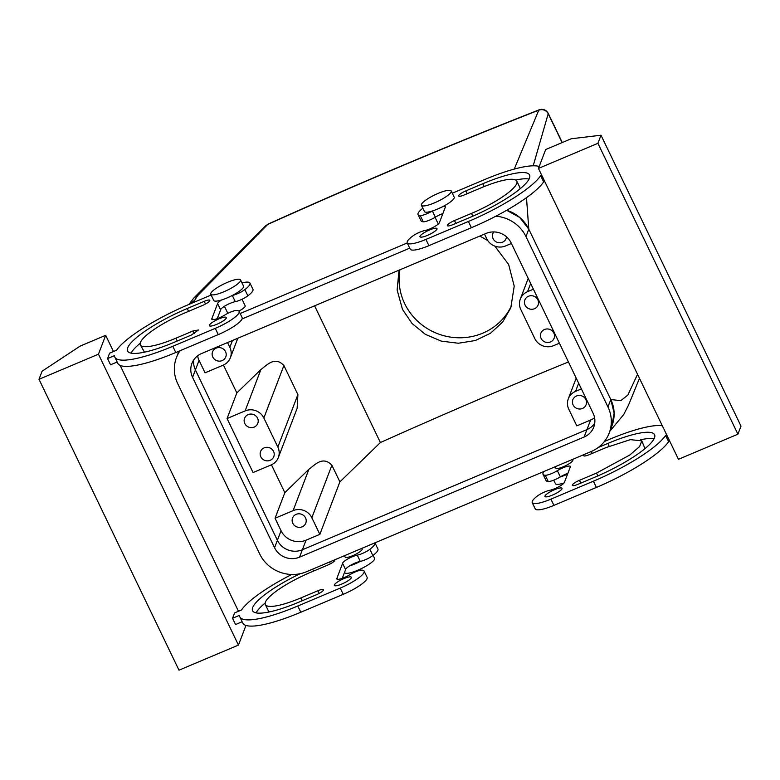 <?xml version="1.0" encoding="UTF-8"?>
<svg xmlns="http://www.w3.org/2000/svg" width="780" height="780" viewBox="0 0 780 780"><rect width="100%" height="100%" fill="white"/><g stroke="black" fill="none" stroke-linecap="round" stroke-linejoin="round"><path stroke-width="1.17" d="M263.016 459.44A7.088 6.747 -159.1 0 0 273.79 456.622A7.088 6.747 -159.1 0 0 271.323 448.744A7.088 6.747 -159.1 0 0 260.549 451.561A7.088 6.747 -159.1 0 0 263.016 459.44M559.396 343.2L553.537 345.677A14.167 13.494 20.9 0 1 534.797 338.588L520.796 309.504A14.167 13.494 20.9 0 1 520.309 299.072A14.167 13.494 20.9 0 1 527.543 291.661L530.663 283.491M533.403 289.185L527.543 291.661M527.329 307.846A7.088 6.747 20.9 0 1 524.862 299.969A7.088 6.747 20.9 0 1 535.626 297.141A7.088 6.747 20.9 0 1 538.093 305.019A7.088 6.747 20.9 0 1 527.329 307.846M543.328 341.084A7.088 6.747 20.9 0 1 540.862 333.206A7.088 6.747 20.9 0 1 551.626 330.389A7.088 6.747 20.9 0 1 554.092 338.267A7.088 6.747 20.9 0 1 543.328 341.084M277.846 447.077A14.167 13.494 20.9 0 1 278.343 457.519A14.167 13.494 20.9 0 1 271.108 464.929L253.061 472.553L227.058 418.529L245.105 410.904A14.167 13.494 20.9 0 1 263.854 417.992L277.846 447.077L297.892 394.612L283.891 365.518C274.882 355.875 267.052 365.03 260.9 369.544L236.837 392.915L223.431 365.06M247.016 426.192A7.088 6.747 20.9 0 1 244.549 418.314A7.088 6.747 20.9 0 1 255.323 415.496A7.088 6.747 20.9 0 1 257.79 423.374A7.088 6.747 20.9 0 1 247.016 426.192M227.058 418.529L236.837 392.915M227.555 342.576L229.846 347.353A14.167 13.494 20.9 0 1 230.344 357.786A14.167 13.494 20.9 0 1 223.109 365.196L205.062 372.82L199.056 360.35A18.886 17.989 20.9 0 1 197.574 355.856M274.57 547.716A18.886 17.989 -159.1 0 0 299.549 557.164L584.113 437.024A18.886 17.989 -159.1 0 0 593.755 427.138A18.886 17.989 -159.1 0 0 593.092 413.224L511.105 242.853A18.886 17.989 -159.1 0 0 486.115 233.405L201.562 353.545A18.886 17.989 -159.1 0 0 191.909 363.431A18.886 17.989 -159.1 0 0 192.572 377.344L274.57 547.716L277.397 540.296L195.4 369.925A18.886 17.989 20.9 0 1 193.762 359.892A18.886 17.989 -159.1 0 0 195.4 369.925L277.397 540.296A18.886 17.989 -159.1 0 0 302.386 549.754L586.94 429.604L302.386 549.754A18.886 17.989 20.9 0 1 277.397 540.296L281.053 530.722L275.057 518.261L284.837 492.648L271.43 464.782M275.057 518.261L293.104 510.637L308.899 469.277L284.837 492.648M215.017 359.707A7.088 6.747 20.9 0 1 212.55 351.829A7.088 6.747 20.9 0 1 223.324 349.011A7.088 6.747 20.9 0 1 225.791 356.889A7.088 6.747 20.9 0 1 215.017 359.707M568.425 361.959A1395.517 300.602 -25.7 0 0 380.396 442.533L314.603 305.819M293.104 510.637A14.167 13.494 20.9 0 1 311.844 517.725L319.849 534.349L339.885 481.874L380.396 442.533M319.849 534.349L306.043 540.179A18.886 17.989 20.9 0 1 281.053 530.722M581.392 388.918L575.533 391.385A14.167 13.494 20.9 0 0 568.298 398.804A14.167 13.494 20.9 0 0 568.795 409.237L576.8 425.86L590.596 420.03A18.886 17.989 20.9 0 0 594.575 417.719M308.899 469.277C315.052 464.763 322.881 455.608 331.89 465.25L339.885 481.874M484.497 234.088L486.798 238.855A14.167 13.494 20.9 0 0 505.537 245.944L511.397 243.477M637.543 374.302L627.861 395.06L620.802 400.666L610.798 399.535L528.801 229.154A35.422 33.725 -159.1 0 0 506.639 210.298L519.704 217.435L528.801 229.154L525.964 236.574A35.422 33.725 -159.1 0 0 495.846 216.197M611.637 426.65L614.143 413.195L610.798 399.535L528.801 229.154L526.481 197.672M514.264 169.094L538.765 110.175C542.851 108.898 546 110.078 548.223 113.724L548.233 113.373C546.166 109.843 543.143 108.654 539.175 109.814A7.088 2.262 68.6 0 0 538.765 110.175A1409.684 303.654 -25.7 0 0 267.686 224.474L265.639 225.722L267.686 224.474L197.662 295.62L193.869 297.96L188.926 304.415M197.662 295.62L194.639 300.329L189.442 304.2M493.72 231.923A7.088 6.747 -159.1 0 0 495.329 241.351A7.088 6.747 -159.1 0 0 506.493 236.808M583.625 396.874A7.088 6.747 -159.1 0 0 572.861 399.701A7.088 6.747 -159.1 0 0 575.318 407.579A7.088 6.747 -159.1 0 0 586.092 404.752A7.088 6.747 -159.1 0 0 583.625 396.874M562.117 142.594L548.223 113.724L533.198 165.809M194.639 300.329L194.161 302.201M240.152 313.531L407.248 242.98L240.152 313.531M238.904 311.064A9.448 2.038 -25.7 0 0 245.173 305.819L242.014 299.267M303.322 515.229A7.088 6.747 -159.1 0 0 292.549 518.047A7.088 6.747 -159.1 0 0 295.015 525.925A7.088 6.747 -159.1 0 0 305.789 523.107A7.088 6.747 -159.1 0 0 303.322 515.229M594.74 423.267A18.886 17.989 20.9 0 1 586.94 429.604A18.886 17.989 -159.1 0 0 594.74 423.267M278.343 457.519L297.131 408.33L297.892 394.612M564.086 482.937A16.526 3.559 154.3 0 1 555.418 483.707L553.712 480.178M567.606 474.103A16.526 3.559 154.3 0 1 560.206 476.99A9.448 2.038 154.3 0 0 560.352 476.902A9.448 2.038 154.3 0 1 567.918 473.284M572.549 459.401L572.822 459.976A9.448 2.038 154.3 0 1 572.803 460.483A9.448 2.038 154.3 0 1 571.272 462.218A9.448 2.038 154.3 0 1 562.117 467.24A9.448 2.038 154.3 0 1 555.799 468.166L555.126 466.762M451.21 190.954L454.214 197.184A16.526 3.559 154.3 0 1 451.493 201.103A16.526 3.559 154.3 0 1 443.05 206.456A16.526 3.559 154.3 0 1 432.218 211.039A16.526 3.559 154.3 0 1 424.418 211.516L421.424 205.286A16.526 3.559 154.3 0 1 424.135 201.367A16.526 3.559 154.3 0 1 440.144 192.582A16.526 3.559 154.3 0 1 451.21 190.954A16.526 3.559 154.3 0 1 448.5 194.873A16.526 3.559 154.3 0 1 432.481 203.658A16.526 3.559 154.3 0 1 421.424 205.286M349.557 565.929A16.526 3.559 -25.7 0 0 360.399 561.356A9.448 2.038 154.3 0 1 360.282 561.376A9.448 2.038 154.3 0 0 349.557 565.929A9.448 2.038 154.3 0 0 345.686 569.303A9.448 2.038 154.3 0 0 345.628 569.556L342.235 578.35M344.565 572.247L344.76 572.647A16.526 3.559 -25.7 0 0 345.745 573.251A16.526 3.559 -25.7 0 0 363.236 567.674A16.526 3.559 -25.7 0 0 374.546 558.314L373.123 555.35M344.468 555.701L345.14 557.105A9.448 2.038 -25.7 0 0 345.706 557.456A9.448 2.038 -25.7 0 0 354.754 554.736A9.448 2.038 -25.7 0 0 362.144 549.422A9.448 2.038 -25.7 0 0 362.164 548.915L361.891 548.35M211.75 294.83A16.526 3.559 -25.7 0 0 229.242 289.253A16.526 3.559 -25.7 0 0 240.552 279.893A16.526 3.559 -25.7 0 0 239.567 279.289A16.526 3.559 -25.7 0 0 222.085 284.866A16.526 3.559 -25.7 0 0 210.766 294.226A16.526 3.559 -25.7 0 0 211.75 294.83M210.766 294.226L213.769 300.466A16.526 3.559 -25.7 0 0 214.753 301.06A16.526 3.559 -25.7 0 0 221.569 299.978A16.526 3.559 -25.7 0 0 232.401 295.406A16.526 3.559 -25.7 0 0 243.555 286.123L240.552 279.893M211.156 295.035L188.76 304.483A73.203 15.766 154.3 0 0 116.532 350.249L109.609 353.174L107.552 358.566L114.475 355.651A73.203 15.766 154.3 0 0 114.826 357.133L117.819 363.363A73.203 15.766 154.3 0 0 175.793 352.521L218.264 334.591A23.614 5.089 154.3 0 0 242.122 317.606L239.119 311.376A23.614 5.089 154.3 0 1 215.27 328.36L172.799 346.291A73.203 15.766 154.3 0 1 114.826 357.133M107.552 358.566L110.545 364.806L117.166 362.008M98.456 354.198L105.67 335.312L80.184 346.076L42.091 371.212L39 379.294L98.456 354.198L238.456 645.079L245.661 626.203L245.154 625.131M105.67 335.312L113.48 351.536M120.159 365.42L238.475 611.257M242.161 621.728L235.541 624.517L232.547 618.286L234.605 612.895L241.527 609.97A73.203 15.766 154.3 0 1 291.72 574.48M360.399 561.356A9.448 2.038 154.3 0 0 372.86 555.555A23.614 5.089 154.3 0 0 377.93 549.003L374.956 542.831A23.614 5.089 154.3 0 1 369.856 549.325A9.448 2.038 154.3 0 1 357.279 555.145L360.282 561.376M232.547 618.286L239.46 615.361A73.203 15.766 154.3 0 0 239.811 616.853L242.814 623.083A73.203 15.766 154.3 0 0 300.787 612.242L343.258 594.311L340.265 588.081L297.794 606.011A73.203 15.766 154.3 0 1 239.811 616.853M345.628 569.556L342.586 563.345L336.96 578.155A9.448 2.038 154.3 0 0 336.814 578.448A9.448 2.038 154.3 0 0 336.794 578.955A9.448 2.038 154.3 0 0 349.791 574.733A9.448 2.038 154.3 0 1 361.91 570.131A23.614 5.089 154.3 0 1 364.114 571.096A23.614 5.089 154.3 0 1 340.265 588.081M342.625 563.326A9.448 2.038 154.3 0 1 342.683 563.072A9.448 2.038 154.3 0 1 348.426 558.617A9.448 2.038 154.3 0 1 357.279 555.145M300.095 573.729A59.036 12.714 154.3 0 0 252.583 610.711A59.036 12.714 154.3 0 0 299.335 601.965L316.319 594.789A7.088 1.531 154.3 0 0 323.476 589.7A7.088 1.531 154.3 0 0 317.869 590.743L300.885 597.919A44.86 9.662 154.3 0 1 265.346 604.558A44.86 9.662 154.3 0 1 310.664 572.296L327.659 565.12A7.088 1.531 154.3 0 0 334.815 560.03A7.088 1.531 154.3 0 0 334.639 559.855M351.331 577.746A9.448 2.038 154.3 0 1 342.761 583.615A9.448 2.038 154.3 0 1 334.327 585.429A9.448 2.038 154.3 0 1 334.347 584.922A9.448 2.038 154.3 0 1 342.907 579.053A9.448 2.038 154.3 0 1 351.351 577.239A9.448 2.038 154.3 0 1 351.331 577.746M364.114 571.096L367.117 577.327A23.614 5.089 154.3 0 1 343.258 594.311M269.461 611.9A44.86 9.662 154.3 0 1 268.349 610.798L265.346 604.558M256.084 612.856A59.036 12.714 154.3 0 1 265.18 602.999M336.96 578.155L337.526 579.325M345.589 569.575L342.586 563.345M39 379.294L178.99 670.186L238.456 645.079M204.204 301.353L187.22 308.529A59.036 12.714 154.3 0 0 127.589 350.99A59.036 12.714 154.3 0 0 174.34 342.244L191.334 335.069L198.481 329.979L192.874 331.022L175.89 338.198A44.86 9.662 154.3 0 1 140.351 344.848A44.86 9.662 154.3 0 1 185.669 312.575L202.663 305.399A7.088 1.531 154.3 0 0 209.82 300.31A7.088 1.531 154.3 0 0 204.204 301.353L205.501 304.034M131.089 353.135A59.036 12.714 154.3 0 1 140.185 343.278M241.976 282.857A23.614 5.089 154.3 0 1 249.941 283.052L252.935 289.292A23.614 5.089 154.3 0 1 247.864 295.834A9.448 2.038 154.3 0 1 235.287 301.655A9.448 2.038 154.3 0 0 226.424 305.126A9.448 2.038 154.3 0 0 220.691 309.592A9.448 2.038 154.3 0 0 220.633 309.835L217.24 318.64M249.941 283.052A23.614 5.089 154.3 0 1 244.861 289.604A9.448 2.038 154.3 0 1 232.401 295.406M220.633 309.835L217.63 303.605A9.448 2.038 154.3 0 1 217.688 303.352A9.448 2.038 154.3 0 1 221.569 299.978M217.63 303.605L220.594 309.855M217.591 303.625L211.926 318.454L212.53 319.605M239.119 311.376A23.614 5.089 154.3 0 0 236.915 310.411A9.448 2.038 154.3 0 0 224.796 315.023A9.448 2.038 154.3 0 1 211.799 319.235A9.448 2.038 154.3 0 1 211.819 318.727A9.448 2.038 154.3 0 1 211.965 318.445M144.466 352.18L140.351 344.848M209.352 325.202A9.448 2.038 154.3 0 1 217.912 319.332A9.448 2.038 154.3 0 1 226.356 317.519A9.448 2.038 154.3 0 1 226.336 318.026A9.448 2.038 154.3 0 1 217.766 323.895A9.448 2.038 154.3 0 1 209.332 325.709A9.448 2.038 154.3 0 1 209.352 325.202M669.737 441.197L668.616 441.665L665.623 435.435L666.734 434.967M538.453 168.422L545.668 149.536L571.155 138.781L601.01 135.223L597.919 143.315L538.453 168.422L678.454 459.303L737.909 434.197L597.919 143.315M422.848 208.25A23.614 5.089 -25.7 0 0 418.041 214.588L421.034 220.828A23.614 5.089 -25.7 0 0 423.248 221.783A9.448 2.038 -25.7 0 0 435.357 217.181L432.373 210.98M544.742 181.477L543.631 181.945L540.628 175.714A73.203 15.766 -25.7 0 1 468.39 221.481L425.919 239.411L428.922 245.651L471.393 227.721A73.203 15.766 -25.7 0 0 543.631 181.945M443.05 206.456A9.448 2.038 -25.7 0 1 445.351 206.729A9.448 2.038 -25.7 0 1 445.341 207.236A9.448 2.038 -25.7 0 1 445.195 207.529L439.52 222.358A9.448 2.038 -25.7 0 1 439.462 222.612A9.448 2.038 -25.7 0 1 433.729 227.068A9.448 2.038 -25.7 0 1 424.876 230.539A9.448 2.038 -25.7 0 0 412.298 236.359A23.614 5.089 -25.7 0 0 407.219 242.911L410.221 249.142A23.614 5.089 -25.7 0 0 428.922 245.651M442.923 213.564A9.448 2.038 -25.7 0 0 435.357 217.181M529.064 179.059A59.036 12.714 -25.7 0 0 515.687 180.024M519.967 188.916A44.86 9.662 -25.7 0 0 519.802 187.356L516.799 181.126A44.86 9.662 -25.7 0 0 481.27 187.766L464.285 194.941A7.088 1.531 -25.7 0 1 458.669 195.985A7.088 1.531 -25.7 0 1 465.826 190.895L482.82 183.719L484.185 186.566M407.219 242.911A23.614 5.089 -25.7 0 0 425.919 239.411M541.739 175.246L540.628 175.714M539.194 166.481A73.203 15.766 -25.7 0 0 484.36 179.673L452.302 193.216M418.041 214.588A23.614 5.089 -25.7 0 0 420.244 215.553A9.448 2.038 -25.7 0 0 432.218 211.039M472.836 216.197L471.481 213.389L454.496 220.564A7.088 1.531 -25.7 0 0 447.34 225.664A7.088 1.531 -25.7 0 0 452.946 224.611L469.94 217.435A59.036 12.714 -25.7 0 0 529.571 174.983A59.036 12.714 -25.7 0 0 482.82 183.719M471.481 213.389A44.86 9.662 -25.7 0 0 516.799 181.126M436.995 229.086A9.448 2.038 -25.7 0 0 437.005 228.579A9.448 2.038 -25.7 0 0 428.571 230.393A9.448 2.038 -25.7 0 0 420.001 236.262A9.448 2.038 -25.7 0 0 419.991 236.769A9.448 2.038 -25.7 0 0 428.425 234.955A9.448 2.038 -25.7 0 0 436.995 229.086M737.909 434.197L741 426.104L601.01 135.223M609.18 446.287L607.815 443.44A59.036 12.714 -25.7 0 1 654.566 434.694A59.036 12.714 -25.7 0 1 594.935 477.155L577.941 484.331A7.088 1.531 -25.7 0 1 572.335 485.374A7.088 1.531 -25.7 0 1 579.491 480.285L596.476 473.109L629.86 454.974L639.61 446.55L641.794 440.846L630.357 439.657L606.265 447.486L589.28 454.662A7.088 1.531 -25.7 0 1 583.664 455.705A7.088 1.531 -25.7 0 1 584.405 454.399M654.059 438.779A59.036 12.714 -25.7 0 0 640.682 439.744M662.308 425.763A73.203 15.766 -25.7 0 0 609.356 439.394L604.402 441.49M544.089 471.422A23.614 5.089 -25.7 0 0 543.036 474.308A23.614 5.089 -25.7 0 0 545.24 475.273A9.448 2.038 -25.7 0 0 557.349 470.671A9.448 2.038 -25.7 0 1 570.346 466.45A9.448 2.038 -25.7 0 1 570.326 466.957A9.448 2.038 -25.7 0 1 570.19 467.249L564.515 482.079A9.448 2.038 -25.7 0 1 564.457 482.332A9.448 2.038 -25.7 0 1 558.724 486.788A9.448 2.038 -25.7 0 1 549.871 490.259A9.448 2.038 -25.7 0 0 537.293 496.08A23.614 5.089 -25.7 0 0 532.213 502.632A23.614 5.089 -25.7 0 0 550.914 499.132L593.385 481.202A73.203 15.766 -25.7 0 0 665.623 435.435M543.036 474.308L546.029 480.538A23.614 5.089 -25.7 0 0 548.233 481.504A9.448 2.038 -25.7 0 0 560.206 476.99M532.213 502.632L535.216 508.862A23.614 5.089 -25.7 0 0 553.917 505.372L596.388 487.432A73.203 15.766 -25.7 0 0 668.616 441.665M644.962 448.636L641.794 440.846M607.815 443.44L598.25 447.476M561.99 488.806A9.448 2.038 -25.7 0 0 562 488.299A9.448 2.038 -25.7 0 0 553.566 490.113A9.448 2.038 -25.7 0 0 544.996 495.982A9.448 2.038 -25.7 0 0 544.976 496.49A9.448 2.038 -25.7 0 0 553.42 494.666A9.448 2.038 -25.7 0 0 561.99 488.806M399.945 269.782A59.036 56.209 -159.1 0 0 404.683 303.635A59.036 56.209 -159.1 0 0 458.894 337.789A59.036 56.209 -159.1 0 0 511.777 305.048M399.019 270.173L397.137 290.004L402.49 309.387L412.025 323.447L425.324 334.327L441.226 341.113L458.367 343.239L475.264 340.548L490.464 333.284L502.651 322.072L510.793 307.856L514.215 286.192L508.667 264.556L494.851 246.129M487.812 240.62L479.807 236.067M180.053 350.727A35.422 33.725 -159.1 0 0 176.465 357.532A35.422 33.725 -159.1 0 0 177.703 383.623L259.701 553.995A35.422 33.725 -159.1 0 0 306.55 571.711L591.103 451.571A35.422 33.725 -159.1 0 0 609.2 433.036A35.422 33.725 -159.1 0 0 607.961 406.955L525.964 236.574M242.053 318.952L409.744 248.147M609.2 433.036L612.027 425.617A35.422 33.725 -159.1 0 0 610.798 399.535L607.961 406.955M192.572 377.344L199.056 360.35M299.549 557.164L306.043 540.179M584.113 437.024L590.596 420.03M311.844 517.725L331.89 465.25M575.533 391.385L578.653 383.224M229.846 347.353L232.469 340.499M245.105 410.904L260.9 369.544M263.854 417.992L283.891 365.518M329.628 561.971L330.496 563.755M300.885 597.919L302.24 600.736M319.156 593.424L317.869 590.743M297.794 606.011L300.787 612.242M372.86 555.555L369.856 549.325M313.57 571.067L312.644 569.137M192.874 331.022L194.161 333.703M187.22 308.529L188.575 311.347M175.89 338.198L177.245 341.016M244.861 289.604L247.864 295.834M232.303 295.454L235.287 301.655M215.27 328.36L218.264 334.591M172.799 346.291L175.793 352.521M467.181 193.713L465.826 190.895M454.496 220.564L455.851 223.382M471.393 227.721L468.39 221.481M420.244 215.553L423.248 221.783M580.846 483.103L579.491 480.285M597.831 475.917L596.476 473.109M548.233 481.504L545.24 475.273M560.352 476.902L557.349 470.671M553.917 505.372L550.914 499.132M596.388 487.432L593.385 481.202M592.176 453.433L591.25 451.503M568.298 398.804L576.206 378.125M609.911 431.174L623.805 414.424L628.563 405.015L639.473 378.3M265.668 225.693L193.898 297.931M539.175 109.814L539.175 109.814C449.904 144.865 359.434 183.007 267.774 224.24M548.233 113.383L562.263 142.525M178.347 351.448L178.064 353.36M230.344 357.786L237.812 338.237M520.309 299.072L528.206 278.392M435.084 217.347L438.302 224.026M227.828 313.346L224.435 306.296M178.883 351.224L176.465 357.532"/></g></svg>
